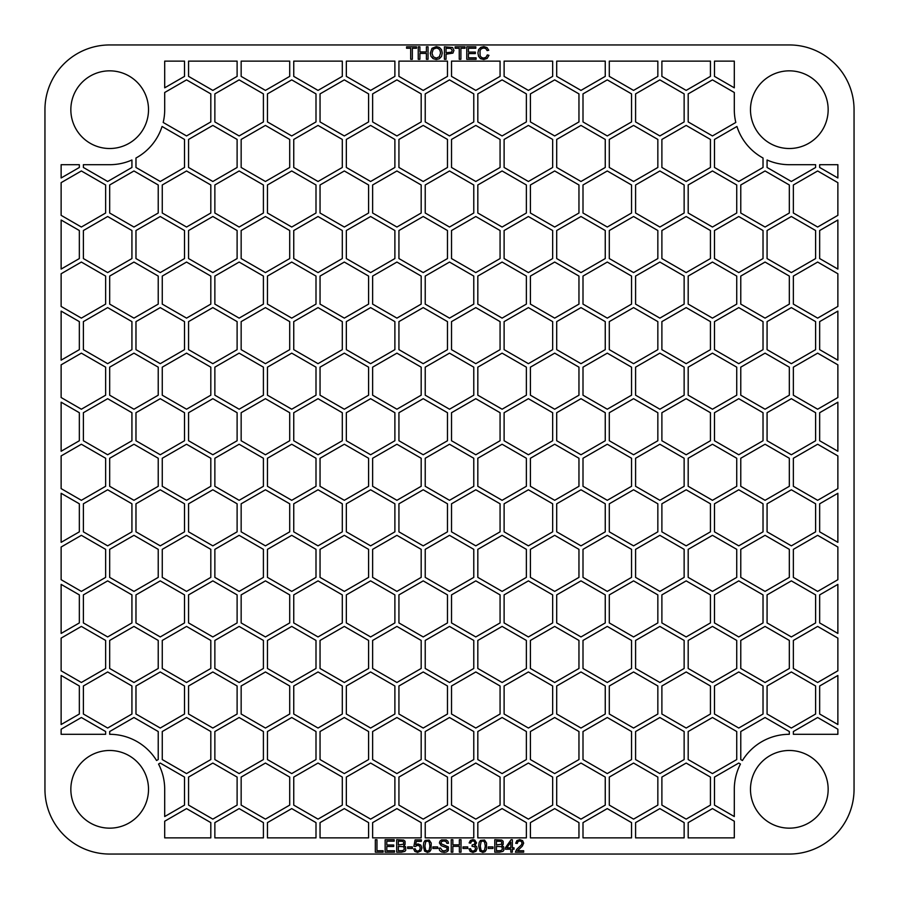 <?xml version="1.0" encoding="UTF-8"?>
<svg xmlns="http://www.w3.org/2000/svg" width="899" height="899" viewBox="0 0 899 899"><rect width="100%" height="100%" fill="white"/><g stroke="black" fill="none" stroke-linecap="round" stroke-linejoin="round"><path stroke-width="1.35" d="M789.322 854.05A64.728 64.728 0 0 0 854.05 789.322L854.05 109.678A64.728 64.728 0 0 0 789.322 44.95L109.678 44.95A64.728 64.728 0 0 0 44.95 109.678L44.95 789.322A64.728 64.728 0 0 0 109.678 854.05L789.322 854.05M451.523 440.746L451.523 412.708L475.796 398.695L500.069 412.708L500.069 440.746L475.796 454.759L451.523 440.746M828.159 109.678A38.837 38.837 0 0 1 769.904 143.312A38.837 38.837 0 0 1 769.904 76.044A38.837 38.837 0 0 1 828.159 109.678M504.114 440.746L504.114 412.708L528.387 398.695L552.66 412.708L552.66 440.746L528.387 454.759L504.114 440.746M556.706 440.746L556.706 412.708L580.979 398.695L605.252 412.708L605.252 440.746L580.979 454.759L556.706 440.746M609.297 440.746L609.297 412.708L633.57 398.695L657.843 412.708L657.843 440.746L633.57 454.759L609.297 440.746M661.889 440.746L661.889 412.708L686.162 398.695L710.435 412.708L710.435 440.746L686.162 454.759L661.889 440.746M714.48 440.746L714.48 412.708L738.753 398.695L763.026 412.708L763.026 440.746L738.753 454.759L714.48 440.746M767.072 440.746L767.072 412.708L791.345 398.695L815.618 412.708L815.618 440.746L791.345 454.759L767.072 440.746M837.868 451.253L819.663 440.746L819.663 412.708L837.868 402.201L837.868 451.253M451.523 349.655L451.523 321.617L475.796 307.604L500.069 321.617L500.069 349.655L475.796 363.668L451.523 349.655M504.114 349.655L504.114 321.617L528.387 307.604L552.66 321.617L552.66 349.655L528.387 363.668L504.114 349.655M556.706 349.655L556.706 321.617L580.979 307.604L605.252 321.617L605.252 349.655L580.979 363.668L556.706 349.655M609.297 349.655L609.297 321.617L633.57 307.604L657.843 321.617L657.843 349.655L633.57 363.668L609.297 349.655M661.889 349.655L661.889 321.617L686.162 307.604L710.435 321.617L710.435 349.655L686.162 363.668L661.889 349.655M714.48 349.655L714.48 321.617L738.753 307.604L763.026 321.617L763.026 349.655L738.753 363.668L714.48 349.655M767.072 349.655L767.072 321.617L791.345 307.604L815.618 321.617L815.618 349.655L791.345 363.668L767.072 349.655M837.868 360.162L819.663 349.655L819.663 321.617L837.868 311.11L837.868 360.162M451.523 258.564L451.523 230.526L475.796 216.513L500.069 230.526L500.069 258.564L475.796 272.577L451.523 258.564M504.114 258.564L504.114 230.526L528.387 216.513L552.66 230.526L552.66 258.564L528.387 272.577L504.114 258.564M556.706 258.564L556.706 230.526L580.979 216.513L605.252 230.526L605.252 258.564L580.979 272.577L556.706 258.564M609.297 258.564L609.297 230.526L633.57 216.513L657.843 230.526L657.843 258.564L633.57 272.577L609.297 258.564M661.889 258.564L661.889 230.526L686.162 216.513L710.435 230.526L710.435 258.564L686.162 272.577L661.889 258.564M714.48 258.564L714.48 230.526L738.753 216.513L763.026 230.526L763.026 258.564L738.753 272.577L714.48 258.564M767.072 258.564L767.072 230.526L791.345 216.513L815.618 230.526L815.618 258.564L791.345 272.577L767.072 258.564M837.868 269.071L819.663 258.564L819.663 230.526L837.868 220.019L837.868 269.071M451.523 167.472L451.523 139.435L475.796 125.422L500.069 139.435L500.069 167.472L475.796 181.486L451.523 167.472M504.114 167.472L504.114 139.435L528.387 125.422L552.66 139.435L552.66 167.472L528.387 181.486L504.114 167.472M556.706 167.472L556.706 139.435L580.979 125.422L605.252 139.435L605.252 167.472L580.979 181.486L556.706 167.472M609.297 167.472L609.297 139.435L633.57 125.422L657.843 139.435L657.843 167.472L633.57 181.486L609.297 167.472M661.889 167.472L661.889 139.435L686.162 125.422L710.435 139.435L710.435 167.472L686.162 181.486L661.889 167.472M714.48 167.472L714.48 139.435L736.933 126.478A55.019 55.019 0 0 0 763.026 158.01L763.026 167.472L738.753 181.486L714.48 167.472M815.618 164.697L815.618 167.472L791.345 181.486L767.072 167.472L767.072 160A55.019 55.019 0 0 0 789.322 164.697L815.618 164.697M837.868 177.98L819.663 167.472L819.663 164.697L837.868 164.697L837.868 177.98M500.069 76.381L475.796 90.394L451.523 76.381L451.523 61.132L500.069 61.132L500.069 76.381M552.66 76.381L528.387 90.394L504.114 76.381L504.114 61.132L552.66 61.132L552.66 76.381M605.252 76.381L580.979 90.394L556.706 76.381L556.706 61.132L605.252 61.132L605.252 76.381M657.843 76.381L633.57 90.394L609.297 76.381L609.297 61.132L657.843 61.132L657.843 76.381M710.435 76.381L686.162 90.394L661.889 76.381L661.889 61.132L710.435 61.132L710.435 76.381M734.303 87.821L714.48 76.381L714.48 61.132L734.303 61.132L734.303 87.821M148.515 109.678A38.837 38.837 0 0 1 90.26 143.312A38.837 38.837 0 0 1 90.26 76.044A38.837 38.837 0 0 1 148.515 109.678M398.931 440.746L398.931 412.708L423.204 398.695L447.477 412.708L447.477 440.746L423.204 454.759L398.931 440.746M346.34 440.746L346.34 412.708L370.613 398.695L394.886 412.708L394.886 440.746L370.613 454.759L346.34 440.746M293.748 440.746L293.748 412.708L318.021 398.695L342.294 412.708L342.294 440.746L318.021 454.759L293.748 440.746M241.157 440.746L241.157 412.708L265.43 398.695L289.703 412.708L289.703 440.746L265.43 454.759L241.157 440.746M188.565 440.746L188.565 412.708L212.838 398.695L237.111 412.708L237.111 440.746L212.838 454.759L188.565 440.746M135.974 440.746L135.974 412.708L160.247 398.695L184.52 412.708L184.52 440.746L160.247 454.759L135.974 440.746M83.382 440.746L83.382 412.708L107.655 398.695L131.928 412.708L131.928 440.746L107.655 454.759L83.382 440.746M79.337 412.708L79.337 440.746L61.132 451.253L61.132 402.201L79.337 412.708M398.931 349.655L398.931 321.617L423.204 307.604L447.477 321.617L447.477 349.655L423.204 363.668L398.931 349.655M346.34 349.655L346.34 321.617L370.613 307.604L394.886 321.617L394.886 349.655L370.613 363.668L346.34 349.655M293.748 349.655L293.748 321.617L318.021 307.604L342.294 321.617L342.294 349.655L318.021 363.668L293.748 349.655M241.157 349.655L241.157 321.617L265.43 307.604L289.703 321.617L289.703 349.655L265.43 363.668L241.157 349.655M188.565 349.655L188.565 321.617L212.838 307.604L237.111 321.617L237.111 349.655L212.838 363.668L188.565 349.655M135.974 349.655L135.974 321.617L160.247 307.604L184.52 321.617L184.52 349.655L160.247 363.668L135.974 349.655M83.382 349.655L83.382 321.617L107.655 307.604L131.928 321.617L131.928 349.655L107.655 363.668L83.382 349.655M79.337 321.617L79.337 349.655L61.132 360.162L61.132 311.11L79.337 321.617M398.931 258.564L398.931 230.526L423.204 216.513L447.477 230.526L447.477 258.564L423.204 272.577L398.931 258.564M346.34 258.564L346.34 230.526L370.613 216.513L394.886 230.526L394.886 258.564L370.613 272.577L346.34 258.564M293.748 258.564L293.748 230.526L318.021 216.513L342.294 230.526L342.294 258.564L318.021 272.577L293.748 258.564M241.157 258.564L241.157 230.526L265.43 216.513L289.703 230.526L289.703 258.564L265.43 272.577L241.157 258.564M188.565 258.564L188.565 230.526L212.838 216.513L237.111 230.526L237.111 258.564L212.838 272.577L188.565 258.564M135.974 258.564L135.974 230.526L160.247 216.513L184.52 230.526L184.52 258.564L160.247 272.577L135.974 258.564M83.382 258.564L83.382 230.526L107.655 216.513L131.928 230.526L131.928 258.564L107.655 272.577L83.382 258.564M79.337 230.526L79.337 258.564L61.132 269.071L61.132 220.019L79.337 230.526M398.931 167.472L398.931 139.435L423.204 125.422L447.477 139.435L447.477 167.472L423.204 181.486L398.931 167.472M346.34 167.472L346.34 139.435L370.613 125.422L394.886 139.435L394.886 167.472L370.613 181.486L346.34 167.472M293.748 167.472L293.748 139.435L318.021 125.422L342.294 139.435L342.294 167.472L318.021 181.486L293.748 167.472M241.157 167.472L241.157 139.435L265.43 125.422L289.703 139.435L289.703 167.472L265.43 181.486L241.157 167.472M188.565 167.472L188.565 139.435L212.838 125.422L237.111 139.435L237.111 167.472L212.838 181.486L188.565 167.472M162.067 126.478L184.52 139.435L184.52 167.472L160.247 181.486L135.974 167.472L135.974 158.01A55.019 55.019 0 0 0 162.067 126.478M107.655 181.486L83.382 167.472L83.382 164.697L109.678 164.697A55.019 55.019 0 0 0 131.928 160L131.928 167.472L107.655 181.486M79.337 164.697L79.337 167.472L61.132 177.98L61.132 164.697L79.337 164.697M447.477 76.381L423.204 90.394L398.931 76.381L398.931 61.132L447.477 61.132L447.477 76.381M394.886 76.381L370.613 90.394L346.34 76.381L346.34 61.132L394.886 61.132L394.886 76.381M342.294 76.381L318.021 90.394L293.748 76.381L293.748 61.132L342.294 61.132L342.294 76.381M289.703 76.381L265.43 90.394L241.157 76.381L241.157 61.132L289.703 61.132L289.703 76.381M237.111 76.381L212.838 90.394L188.565 76.381L188.565 61.132L237.111 61.132L237.111 76.381M184.52 61.132L184.52 76.381L164.697 87.821L164.697 61.132L184.52 61.132M451.523 531.837L451.523 503.8L475.796 489.786L500.069 503.8L500.069 531.837L475.796 545.85L451.523 531.837M504.114 531.837L504.114 503.8L528.387 489.786L552.66 503.8L552.66 531.837L528.387 545.85L504.114 531.837M556.706 531.837L556.706 503.8L580.979 489.786L605.252 503.8L605.252 531.837L580.979 545.85L556.706 531.837M609.297 531.837L609.297 503.8L633.57 489.786L657.843 503.8L657.843 531.837L633.57 545.85L609.297 531.837M661.889 531.837L661.889 503.8L686.162 489.786L710.435 503.8L710.435 531.837L686.162 545.85L661.889 531.837M714.48 531.837L714.48 503.8L738.753 489.786L763.026 503.8L763.026 531.837L738.753 545.85L714.48 531.837M767.072 531.837L767.072 503.8L791.345 489.786L815.618 503.8L815.618 531.837L791.345 545.85L767.072 531.837M819.663 531.837L819.663 503.8L837.868 493.293L837.868 542.344L819.663 531.837M451.523 622.928L451.523 594.891L475.796 580.878L500.069 594.891L500.069 622.928L475.796 636.942L451.523 622.928M504.114 622.928L504.114 594.891L528.387 580.878L552.66 594.891L552.66 622.928L528.387 636.942L504.114 622.928M556.706 622.928L556.706 594.891L580.979 580.878L605.252 594.891L605.252 622.928L580.979 636.942L556.706 622.928M609.297 622.928L609.297 594.891L633.57 580.878L657.843 594.891L657.843 622.928L633.57 636.942L609.297 622.928M661.889 622.928L661.889 594.891L686.162 580.878L710.435 594.891L710.435 622.928L686.162 636.942L661.889 622.928M714.48 622.928L714.48 594.891L738.753 580.878L763.026 594.891L763.026 622.928L738.753 636.942L714.48 622.928M767.072 622.928L767.072 594.891L791.345 580.878L815.618 594.891L815.618 622.928L791.345 636.942L767.072 622.928M819.663 622.928L819.663 594.891L837.868 584.384L837.868 633.435L819.663 622.928M451.523 714.02L451.523 685.982L475.796 671.969L500.069 685.982L500.069 714.02L475.796 728.033L451.523 714.02M504.114 714.02L504.114 685.982L528.387 671.969L552.66 685.982L552.66 714.02L528.387 728.033L504.114 714.02M556.706 714.02L556.706 685.982L580.979 671.969L605.252 685.982L605.252 714.02L580.979 728.033L556.706 714.02M609.297 714.02L609.297 685.982L633.57 671.969L657.843 685.982L657.843 714.02L633.57 728.033L609.297 714.02M661.889 714.02L661.889 685.982L686.162 671.969L710.435 685.982L710.435 714.02L686.162 728.033L661.889 714.02M714.48 714.02L714.48 685.982L738.753 671.969L763.026 685.982L763.026 714.02L738.753 728.033L714.48 714.02M767.072 714.02L767.072 685.982L791.345 671.969L815.618 685.982L815.618 714.02L791.345 728.033L767.072 714.02M819.663 714.02L819.663 685.982L837.868 675.475L837.868 724.527L819.663 714.02M451.523 805.111L451.523 777.073L475.796 763.06L500.069 777.073L500.069 805.111L475.796 819.124L451.523 805.111M504.114 805.111L504.114 777.073L528.387 763.06L552.66 777.073L552.66 805.111L528.387 819.124L504.114 805.111M556.706 805.111L556.706 777.073L580.979 763.06L605.252 777.073L605.252 805.111L580.979 819.124L556.706 805.111M609.297 805.111L609.297 777.073L633.57 763.06L657.843 777.073L657.843 805.111L633.57 819.124L609.297 805.111M661.889 805.111L661.889 777.073L686.162 763.06L710.435 777.073L710.435 805.111L686.162 819.124L661.889 805.111M714.48 805.111L714.48 777.073L738.753 763.06L740.45 764.049A55.019 55.019 0 0 0 734.303 789.322L734.303 816.55L714.48 805.111M398.931 531.837L398.931 503.8L423.204 489.786L447.477 503.8L447.477 531.837L423.204 545.85L398.931 531.837M346.34 531.837L346.34 503.8L370.613 489.786L394.886 503.8L394.886 531.837L370.613 545.85L346.34 531.837M293.748 531.837L293.748 503.8L318.021 489.786L342.294 503.8L342.294 531.837L318.021 545.85L293.748 531.837M241.157 531.837L241.157 503.8L265.43 489.786L289.703 503.8L289.703 531.837L265.43 545.85L241.157 531.837M188.565 531.837L188.565 503.8L212.838 489.786L237.111 503.8L237.111 531.837L212.838 545.85L188.565 531.837M135.974 531.837L135.974 503.8L160.247 489.786L184.52 503.8L184.52 531.837L160.247 545.85L135.974 531.837M83.382 531.837L83.382 503.8L107.655 489.786L131.928 503.8L131.928 531.837L107.655 545.85L83.382 531.837M79.337 503.8L79.337 531.837L61.132 542.344L61.132 493.293L79.337 503.8M398.931 622.928L398.931 594.891L423.204 580.878L447.477 594.891L447.477 622.928L423.204 636.942L398.931 622.928M346.34 622.928L346.34 594.891L370.613 580.878L394.886 594.891L394.886 622.928L370.613 636.942L346.34 622.928M293.748 622.928L293.748 594.891L318.021 580.878L342.294 594.891L342.294 622.928L318.021 636.942L293.748 622.928M241.157 622.928L241.157 594.891L265.43 580.878L289.703 594.891L289.703 622.928L265.43 636.942L241.157 622.928M188.565 622.928L188.565 594.891L212.838 580.878L237.111 594.891L237.111 622.928L212.838 636.942L188.565 622.928M135.974 622.928L135.974 594.891L160.247 580.878L184.52 594.891L184.52 622.928L160.247 636.942L135.974 622.928M83.382 622.928L83.382 594.891L107.655 580.878L131.928 594.891L131.928 622.928L107.655 636.942L83.382 622.928M79.337 594.891L79.337 622.928L61.132 633.435L61.132 584.384L79.337 594.891M398.931 714.02L398.931 685.982L423.204 671.969L447.477 685.982L447.477 714.02L423.204 728.033L398.931 714.02M346.34 714.02L346.34 685.982L370.613 671.969L394.886 685.982L394.886 714.02L370.613 728.033L346.34 714.02M293.748 714.02L293.748 685.982L318.021 671.969L342.294 685.982L342.294 714.02L318.021 728.033L293.748 714.02M241.157 714.02L241.157 685.982L265.43 671.969L289.703 685.982L289.703 714.02L265.43 728.033L241.157 714.02M188.565 714.02L188.565 685.982L212.838 671.969L237.111 685.982L237.111 714.02L212.838 728.033L188.565 714.02M135.974 714.02L135.974 685.982L160.247 671.969L184.52 685.982L184.52 714.02L160.247 728.033L135.974 714.02M83.382 714.02L83.382 685.982L107.655 671.969L131.928 685.982L131.928 714.02L107.655 728.033L83.382 714.02M79.337 685.982L79.337 714.02L61.132 724.527L61.132 675.475L79.337 685.982M398.931 805.111L398.931 777.073L423.204 763.06L447.477 777.073L447.477 805.111L423.204 819.124L398.931 805.111M346.34 805.111L346.34 777.073L370.613 763.06L394.886 777.073L394.886 805.111L370.613 819.124L346.34 805.111M293.748 805.111L293.748 777.073L318.021 763.06L342.294 777.073L342.294 805.111L318.021 819.124L293.748 805.111M241.157 805.111L241.157 777.073L265.43 763.06L289.703 777.073L289.703 805.111L265.43 819.124L241.157 805.111M188.565 805.111L188.565 777.073L212.838 763.06L237.111 777.073L237.111 805.111L212.838 819.124L188.565 805.111M184.52 777.073L184.52 805.111L164.697 816.55L164.697 789.322A55.019 55.019 0 0 0 158.55 764.049L160.247 763.06L184.52 777.073M425.227 486.292L425.227 458.254L449.5 444.241L473.773 458.254L473.773 486.292L449.5 500.305L425.227 486.292M477.818 486.292L477.818 458.254L502.091 444.241L526.365 458.254L526.365 486.292L502.091 500.305L477.818 486.292M530.41 486.292L530.41 458.254L554.683 444.241L578.956 458.254L578.956 486.292L554.683 500.305L530.41 486.292M583.001 486.292L583.001 458.254L607.274 444.241L631.548 458.254L631.548 486.292L607.274 500.305L583.001 486.292M635.593 486.292L635.593 458.254L659.866 444.241L684.139 458.254L684.139 486.292L659.866 500.305L635.593 486.292M688.184 486.292L688.184 458.254L712.457 444.241L736.731 458.254L736.731 486.292L712.457 500.305L688.184 486.292M740.776 486.292L740.776 458.254L765.049 444.241L789.322 458.254L789.322 486.292L765.049 500.305L740.776 486.292M793.368 486.292L793.368 458.254L817.641 444.241L837.868 455.928L837.868 488.618L817.641 500.305L793.368 486.292M425.227 395.2L425.227 367.163L449.5 353.15L473.773 367.163L473.773 395.2L449.5 409.214L425.227 395.2M477.818 395.2L477.818 367.163L502.091 353.15L526.365 367.163L526.365 395.2L502.091 409.214L477.818 395.2M530.41 395.2L530.41 367.163L554.683 353.15L578.956 367.163L578.956 395.2L554.683 409.214L530.41 395.2M583.001 395.2L583.001 367.163L607.274 353.15L631.548 367.163L631.548 395.2L607.274 409.214L583.001 395.2M635.593 395.2L635.593 367.163L659.866 353.15L684.139 367.163L684.139 395.2L659.866 409.214L635.593 395.2M688.184 395.2L688.184 367.163L712.457 353.15L736.731 367.163L736.731 395.2L712.457 409.214L688.184 395.2M740.776 395.2L740.776 367.163L765.049 353.15L789.322 367.163L789.322 395.2L765.049 409.214L740.776 395.2M793.368 395.2L793.368 367.163L817.641 353.15L837.868 364.837L837.868 397.527L817.641 409.214L793.368 395.2M425.227 304.109L425.227 276.072L449.5 262.058L473.773 276.072L473.773 304.109L449.5 318.122L425.227 304.109M477.818 304.109L477.818 276.072L502.091 262.058L526.365 276.072L526.365 304.109L502.091 318.122L477.818 304.109M530.41 304.109L530.41 276.072L554.683 262.058L578.956 276.072L578.956 304.109L554.683 318.122L530.41 304.109M583.001 304.109L583.001 276.072L607.274 262.058L631.548 276.072L631.548 304.109L607.274 318.122L583.001 304.109M635.593 304.109L635.593 276.072L659.866 262.058L684.139 276.072L684.139 304.109L659.866 318.122L635.593 304.109M688.184 304.109L688.184 276.072L712.457 262.058L736.731 276.072L736.731 304.109L712.457 318.122L688.184 304.109M740.776 304.109L740.776 276.072L765.049 262.058L789.322 276.072L789.322 304.109L765.049 318.122L740.776 304.109M793.368 304.109L793.368 276.072L817.641 262.058L837.868 273.745L837.868 306.435L817.641 318.122L793.368 304.109M425.227 213.018L425.227 184.98L449.5 170.967L473.773 184.98L473.773 213.018L449.5 227.031L425.227 213.018M477.818 213.018L477.818 184.98L502.091 170.967L526.365 184.98L526.365 213.018L502.091 227.031L477.818 213.018M530.41 213.018L530.41 184.98L554.683 170.967L578.956 184.98L578.956 213.018L554.683 227.031L530.41 213.018M583.001 213.018L583.001 184.98L607.274 170.967L631.548 184.98L631.548 213.018L607.274 227.031L583.001 213.018M635.593 213.018L635.593 184.98L659.866 170.967L684.139 184.98L684.139 213.018L659.866 227.031L635.593 213.018M688.184 213.018L688.184 184.98L712.457 170.967L736.731 184.98L736.731 213.018L712.457 227.031L688.184 213.018M740.776 213.018L740.776 184.98L765.049 170.967L789.322 184.98L789.322 213.018L765.049 227.031L740.776 213.018M793.368 213.018L793.368 184.98L817.641 170.967L837.868 182.654L837.868 215.344L817.641 227.031L793.368 213.018M425.227 121.927L425.227 93.889L449.5 79.876L473.773 93.889L473.773 121.927L449.5 135.94L425.227 121.927M477.818 121.927L477.818 93.889L502.091 79.876L526.365 93.889L526.365 121.927L502.091 135.94L477.818 121.927M530.41 121.927L530.41 93.889L554.683 79.876L578.956 93.889L578.956 121.927L554.683 135.94L530.41 121.927M583.001 121.927L583.001 93.889L607.274 79.876L631.548 93.889L631.548 121.927L607.274 135.94L583.001 121.927M635.593 121.927L635.593 93.889L659.866 79.876L684.139 93.889L684.139 121.927L659.866 135.94L635.593 121.927M688.184 121.927L688.184 93.889L712.457 79.876L734.303 92.496L734.303 109.678A55.019 55.019 0 0 0 735.809 122.455L712.457 135.94L688.184 121.927M372.636 486.292L372.636 458.254L396.909 444.241L421.182 458.254L421.182 486.292L396.909 500.305L372.636 486.292M320.044 486.292L320.044 458.254L344.317 444.241L368.59 458.254L368.59 486.292L344.317 500.305L320.044 486.292M267.452 486.292L267.452 458.254L291.726 444.241L315.998 458.254L315.998 486.292L291.726 500.305L267.452 486.292M214.861 486.292L214.861 458.254L239.134 444.241L263.407 458.254L263.407 486.292L239.134 500.305L214.861 486.292M162.27 486.292L162.27 458.254L186.543 444.241L210.815 458.254L210.815 486.292L186.543 500.305L162.27 486.292M109.678 486.292L109.678 458.254L133.951 444.241L158.224 458.254L158.224 486.292L133.951 500.305L109.678 486.292M61.132 455.928L81.36 444.241L105.633 458.254L105.633 486.292L81.36 500.305L61.132 488.618L61.132 455.928M372.636 395.2L372.636 367.163L396.909 353.15L421.182 367.163L421.182 395.2L396.909 409.214L372.636 395.2M320.044 395.2L320.044 367.163L344.317 353.15L368.59 367.163L368.59 395.2L344.317 409.214L320.044 395.2M267.452 395.2L267.452 367.163L291.726 353.15L315.998 367.163L315.998 395.2L291.726 409.214L267.452 395.2M214.861 395.2L214.861 367.163L239.134 353.15L263.407 367.163L263.407 395.2L239.134 409.214L214.861 395.2M162.27 395.2L162.27 367.163L186.543 353.15L210.815 367.163L210.815 395.2L186.543 409.214L162.27 395.2M109.678 395.2L109.678 367.163L133.951 353.15L158.224 367.163L158.224 395.2L133.951 409.214L109.678 395.2M61.132 364.837L81.36 353.15L105.633 367.163L105.633 395.2L81.36 409.214L61.132 397.527L61.132 364.837M372.636 304.109L372.636 276.072L396.909 262.058L421.182 276.072L421.182 304.109L396.909 318.122L372.636 304.109M320.044 304.109L320.044 276.072L344.317 262.058L368.59 276.072L368.59 304.109L344.317 318.122L320.044 304.109M267.452 304.109L267.452 276.072L291.726 262.058L315.998 276.072L315.998 304.109L291.726 318.122L267.452 304.109M214.861 304.109L214.861 276.072L239.134 262.058L263.407 276.072L263.407 304.109L239.134 318.122L214.861 304.109M162.27 304.109L162.27 276.072L186.543 262.058L210.815 276.072L210.815 304.109L186.543 318.122L162.27 304.109M109.678 304.109L109.678 276.072L133.951 262.058L158.224 276.072L158.224 304.109L133.951 318.122L109.678 304.109M61.132 273.745L81.36 262.058L105.633 276.072L105.633 304.109L81.36 318.122L61.132 306.435L61.132 273.745M372.636 213.018L372.636 184.98L396.909 170.967L421.182 184.98L421.182 213.018L396.909 227.031L372.636 213.018M320.044 213.018L320.044 184.98L344.317 170.967L368.59 184.98L368.59 213.018L344.317 227.031L320.044 213.018M267.452 213.018L267.452 184.98L291.726 170.967L315.998 184.98L315.998 213.018L291.726 227.031L267.452 213.018M214.861 213.018L214.861 184.98L239.134 170.967L263.407 184.98L263.407 213.018L239.134 227.031L214.861 213.018M162.27 213.018L162.27 184.98L186.543 170.967L210.815 184.98L210.815 213.018L186.543 227.031L162.27 213.018M109.678 213.018L109.678 184.98L133.951 170.967L158.224 184.98L158.224 213.018L133.951 227.031L109.678 213.018M61.132 182.654L81.36 170.967L105.633 184.98L105.633 213.018L81.36 227.031L61.132 215.344L61.132 182.654M372.636 121.927L372.636 93.889L396.909 79.876L421.182 93.889L421.182 121.927L396.909 135.94L372.636 121.927M320.044 121.927L320.044 93.889L344.317 79.876L368.59 93.889L368.59 121.927L344.317 135.94L320.044 121.927M267.452 121.927L267.452 93.889L291.726 79.876L315.998 93.889L315.998 121.927L291.726 135.94L267.452 121.927M214.861 121.927L214.861 93.889L239.134 79.876L263.407 93.889L263.407 121.927L239.134 135.94L214.861 121.927M164.697 92.496L186.543 79.876L210.815 93.889L210.815 121.927L186.543 135.94L163.191 122.455A55.019 55.019 0 0 0 164.697 109.678L164.697 92.496M828.159 789.322A38.837 38.837 0 0 1 769.904 822.956A38.837 38.837 0 0 1 769.904 755.688A38.837 38.837 0 0 1 828.159 789.322M425.227 577.383L425.227 549.345L449.5 535.332L473.773 549.345L473.773 577.383L449.5 591.396L425.227 577.383M477.818 577.383L477.818 549.345L502.091 535.332L526.365 549.345L526.365 577.383L502.091 591.396L477.818 577.383M530.41 577.383L530.41 549.345L554.683 535.332L578.956 549.345L578.956 577.383L554.683 591.396L530.41 577.383M583.001 577.383L583.001 549.345L607.274 535.332L631.548 549.345L631.548 577.383L607.274 591.396L583.001 577.383M635.593 577.383L635.593 549.345L659.866 535.332L684.139 549.345L684.139 577.383L659.866 591.396L635.593 577.383M688.184 577.383L688.184 549.345L712.457 535.332L736.731 549.345L736.731 577.383L712.457 591.396L688.184 577.383M740.776 577.383L740.776 549.345L765.049 535.332L789.322 549.345L789.322 577.383L765.049 591.396L740.776 577.383M793.368 577.383L793.368 549.345L817.641 535.332L837.868 547.019L837.868 579.709L817.641 591.396L793.368 577.383M425.227 668.474L425.227 640.436L449.5 626.423L473.773 640.436L473.773 668.474L449.5 682.487L425.227 668.474M477.818 668.474L477.818 640.436L502.091 626.423L526.365 640.436L526.365 668.474L502.091 682.487L477.818 668.474M530.41 668.474L530.41 640.436L554.683 626.423L578.956 640.436L578.956 668.474L554.683 682.487L530.41 668.474M583.001 668.474L583.001 640.436L607.274 626.423L631.548 640.436L631.548 668.474L607.274 682.487L583.001 668.474M635.593 668.474L635.593 640.436L659.866 626.423L684.139 640.436L684.139 668.474L659.866 682.487L635.593 668.474M688.184 668.474L688.184 640.436L712.457 626.423L736.731 640.436L736.731 668.474L712.457 682.487L688.184 668.474M740.776 668.474L740.776 640.436L765.049 626.423L789.322 640.436L789.322 668.474L765.049 682.487L740.776 668.474M793.368 668.474L793.368 640.436L817.641 626.423L837.868 638.11L837.868 670.8L817.641 682.487L793.368 668.474M425.227 759.565L425.227 731.528L449.5 717.514L473.773 731.528L473.773 759.565L449.5 773.578L425.227 759.565M477.818 759.565L477.818 731.528L502.091 717.514L526.365 731.528L526.365 759.565L502.091 773.578L477.818 759.565M530.41 759.565L530.41 731.528L554.683 717.514L578.956 731.528L578.956 759.565L554.683 773.578L530.41 759.565M583.001 759.565L583.001 731.528L607.274 717.514L631.548 731.528L631.548 759.565L607.274 773.578L583.001 759.565M635.593 759.565L635.593 731.528L659.866 717.514L684.139 731.528L684.139 759.565L659.866 773.578L635.593 759.565M688.184 759.565L688.184 731.528L712.457 717.514L736.731 731.528L736.731 759.565L712.457 773.578L688.184 759.565M742.439 760.52L740.776 759.565L740.776 731.528L765.049 717.514L789.322 731.528L789.322 734.303A55.019 55.019 0 0 0 742.439 760.52M793.368 734.303L793.368 731.528L817.641 717.514L837.868 729.201L837.868 734.303L793.368 734.303M449.5 808.606L473.773 822.619L473.773 837.868L425.227 837.868L425.227 822.619L449.5 808.606M502.091 808.606L526.365 822.619L526.365 837.868L477.818 837.868L477.818 822.619L502.091 808.606M554.683 808.606L578.956 822.619L578.956 837.868L530.41 837.868L530.41 822.619L554.683 808.606M607.274 808.606L631.548 822.619L631.548 837.868L583.001 837.868L583.001 822.619L607.274 808.606M659.866 808.606L684.139 822.619L684.139 837.868L635.593 837.868L635.593 822.619L659.866 808.606M688.184 837.868L688.184 822.619L712.457 808.606L734.303 821.225L734.303 837.868L688.184 837.868M148.515 789.322A38.837 38.837 0 0 1 90.26 822.956A38.837 38.837 0 0 1 90.26 755.688A38.837 38.837 0 0 1 148.515 789.322M372.636 577.383L372.636 549.345L396.909 535.332L421.182 549.345L421.182 577.383L396.909 591.396L372.636 577.383M320.044 577.383L320.044 549.345L344.317 535.332L368.59 549.345L368.59 577.383L344.317 591.396L320.044 577.383M267.452 577.383L267.452 549.345L291.726 535.332L315.998 549.345L315.998 577.383L291.726 591.396L267.452 577.383M214.861 577.383L214.861 549.345L239.134 535.332L263.407 549.345L263.407 577.383L239.134 591.396L214.861 577.383M162.27 577.383L162.27 549.345L186.543 535.332L210.815 549.345L210.815 577.383L186.543 591.396L162.27 577.383M109.678 577.383L109.678 549.345L133.951 535.332L158.224 549.345L158.224 577.383L133.951 591.396L109.678 577.383M61.132 547.019L81.36 535.332L105.633 549.345L105.633 577.383L81.36 591.396L61.132 579.709L61.132 547.019M372.636 668.474L372.636 640.436L396.909 626.423L421.182 640.436L421.182 668.474L396.909 682.487L372.636 668.474M320.044 668.474L320.044 640.436L344.317 626.423L368.59 640.436L368.59 668.474L344.317 682.487L320.044 668.474M267.452 668.474L267.452 640.436L291.726 626.423L315.998 640.436L315.998 668.474L291.726 682.487L267.452 668.474M214.861 668.474L214.861 640.436L239.134 626.423L263.407 640.436L263.407 668.474L239.134 682.487L214.861 668.474M162.27 668.474L162.27 640.436L186.543 626.423L210.815 640.436L210.815 668.474L186.543 682.487L162.27 668.474M109.678 668.474L109.678 640.436L133.951 626.423L158.224 640.436L158.224 668.474L133.951 682.487L109.678 668.474M61.132 638.11L81.36 626.423L105.633 640.436L105.633 668.474L81.36 682.487L61.132 670.8L61.132 638.11M372.636 759.565L372.636 731.528L396.909 717.514L421.182 731.528L421.182 759.565L396.909 773.578L372.636 759.565M320.044 759.565L320.044 731.528L344.317 717.514L368.59 731.528L368.59 759.565L344.317 773.578L320.044 759.565M267.452 759.565L267.452 731.528L291.726 717.514L315.998 731.528L315.998 759.565L291.726 773.578L267.452 759.565M214.861 759.565L214.861 731.528L239.134 717.514L263.407 731.528L263.407 759.565L239.134 773.578L214.861 759.565M162.27 759.565L162.27 731.528L186.543 717.514L210.815 731.528L210.815 759.565L186.543 773.578L162.27 759.565M158.224 731.528L158.224 759.565L156.561 760.52A55.019 55.019 0 0 0 109.678 734.303L109.678 731.528L133.951 717.514L158.224 731.528M61.132 729.201L81.36 717.514L105.633 731.528L105.633 734.303L61.132 734.303L61.132 729.201M421.182 822.619L421.182 837.868L372.636 837.868L372.636 822.619L396.909 808.606L421.182 822.619M320.044 822.619L344.317 808.606L368.59 822.619L368.59 837.868L320.044 837.868L320.044 822.619M267.452 822.619L291.726 808.606L315.998 822.619L315.998 837.868L267.452 837.868L267.452 822.619M214.861 822.619L239.134 808.606L263.407 822.619L263.407 837.868L214.861 837.868L214.861 822.619M164.697 821.225L186.543 808.606L210.815 822.619L210.815 837.868L164.697 837.868L164.697 821.225M486.011 57.3L487.314 54.918L488.966 55.333L487.101 58.446L483.786 59.514L480.504 58.693L478.571 56.3L477.908 52.951L478.661 49.546L480.785 47.332L483.819 46.579L486.977 47.535L488.753 50.22L487.123 50.602L485.865 48.613L483.786 47.995L481.37 48.681L480.01 50.535L480.077 55.727L481.527 57.514L483.651 58.098L486.011 57.3M460.895 59.3L459.243 59.3L459.243 48.265L455.119 48.265L455.119 46.793L465.03 46.793L465.03 48.265L460.895 48.265L460.895 59.3M431.014 56.334L430.306 53.21L431.969 48.332L436.296 46.568L439.42 47.4L441.533 49.703L442.263 53.063L441.499 56.468L439.319 58.738L436.285 59.514L433.127 58.66L431.014 56.334M412.349 59.3L410.686 59.3L410.686 48.265L406.573 48.265L406.573 46.793L416.484 46.793L416.484 48.265L412.349 48.265L412.349 59.3M419.889 59.3L418.237 59.3L418.237 46.793L419.889 46.793L419.889 51.928L426.396 51.928L426.396 46.793L428.048 46.793L428.048 59.3L426.396 59.3L426.396 53.401L419.889 53.401L419.889 59.3M446.05 59.3L444.398 59.3L444.398 46.793L452.568 47.49L453.95 50.411L452.927 53.108L446.05 54.21L446.05 59.3M476.099 59.3L466.761 59.3L466.761 46.793L475.807 46.793L475.807 48.265L468.424 48.265L468.424 52.097L475.346 52.097L475.346 53.569L468.424 53.569L468.424 57.828L476.099 57.828L476.099 59.3M517.543 850.735L523.679 850.735L523.679 852.207L515.419 852.207L516.599 849.476L521.375 844.936L522.083 843.082L521.431 841.543L519.734 840.925L517.959 841.588L517.285 843.431L515.7 843.262L516.925 840.576L519.768 839.644L522.611 840.644L523.668 843.127L522.341 846.128L517.543 850.735M499.563 852.207L494.787 852.207L494.787 839.7L501.777 840.082L503.137 841.25L503.193 844.408L501.878 845.554L503.62 846.689L503.867 850.218L502.946 851.387L499.563 852.207M479.931 851.128L478.695 846.038L479.156 842.464L480.504 840.385L484.539 840.048L486.573 843.082L486.404 849.6L485.044 851.69L482.774 852.421L479.931 851.128M467.705 848.454L462.985 848.454L462.985 846.914L467.705 846.914L467.705 848.454M439.622 850.443L438.937 848.195L440.499 848.049L442.274 850.566L444.196 850.937L446.949 849.881L446.96 847.791L441.184 845.656L439.409 842.936L439.948 841.161L441.521 839.913L446.275 839.936L447.904 841.25L448.522 843.228L446.927 843.341L446.061 841.554L443.881 840.947L441.701 841.498L441.004 842.824L441.499 843.936L448.376 846.903L448.32 850.555L446.679 851.937L444.263 852.421L441.42 851.926L439.622 850.443M424.575 851.128L423.339 846.038L423.789 842.464L425.148 840.385L429.183 840.048L431.217 843.082L431.037 849.6L429.688 851.69L427.418 852.421L424.575 851.128M412.349 848.454L407.629 848.454L407.629 846.914L412.349 846.914L412.349 848.454M394.47 852.207L385.143 852.207L385.143 839.7L394.189 839.7L394.189 841.172L386.795 841.172L386.795 845.004L393.717 845.004L393.717 846.476L386.795 846.476L386.795 850.735L394.47 850.735L394.47 852.207M383.131 852.207L375.321 852.207L375.321 839.7L376.973 839.7L376.973 850.735L383.131 850.735L383.131 852.207M401.46 852.207L396.695 852.207L396.695 839.7L403.685 840.082L405.044 841.25L405.101 844.408L403.786 845.554L405.528 846.689L405.764 850.218L404.853 851.387L401.46 852.207M414.844 851.465L413.619 848.937L415.226 848.791L416.057 850.566L417.63 851.162L419.507 850.319L420.283 848.105L419.541 846.026L417.608 845.274L415.327 846.487L413.888 846.296L415.102 839.868L421.316 839.868L421.316 841.34L416.327 841.34L415.653 844.7L418.024 843.914L420.788 845.049L421.912 847.971L420.923 850.904L417.63 852.421L414.844 851.465M437.599 848.454L432.88 848.454L432.88 846.914L437.599 846.914L437.599 848.454M452.86 852.207L451.208 852.207L451.208 839.7L452.86 839.7L452.86 844.835L459.367 844.835L459.367 839.7L461.018 839.7L461.018 852.207L459.367 852.207L459.367 846.319L452.86 846.319L452.86 852.207M470.222 851.454L468.986 848.903L470.514 848.701L471.424 850.589L472.964 851.162L474.796 850.409L475.549 848.544L474.852 846.802L472.009 846.285L472.177 844.936L474.2 844.442L474.987 842.869L474.414 841.464L472.93 840.913L471.436 841.475L470.671 843.161L469.132 842.891L470.413 840.498L472.896 839.644L474.784 840.093L476.56 842.902L474.841 845.431L476.56 846.498L477.178 848.51L475.976 851.297L472.964 852.432L470.222 851.454M492.967 848.454L488.247 848.454L488.247 846.914L492.967 846.914L492.967 848.454M512.351 852.207L510.812 852.207L510.812 849.218L505.384 849.218L505.384 847.802L511.093 839.7L512.351 839.7L512.351 847.802L514.037 847.802L514.037 849.218L512.351 849.218L512.351 852.207M446.05 48.265L446.05 52.738L451.568 52.142L452.242 50.456L450.804 48.377L446.05 48.265M433.273 49.198L432.003 53.232L433.228 56.794L436.273 58.098L439.353 56.783L440.555 53.052L440.038 50.389L438.532 48.625L436.296 47.995L433.273 49.198M506.901 847.802L510.812 847.802L510.812 842.161L506.901 847.802M398.347 841.172L398.347 844.959L403.584 844.183L403.606 842.003L402.752 841.352L398.347 841.172M398.347 846.431L398.347 850.735L402.595 850.679L404.179 849.634L404.067 847.364L403.078 846.644L398.347 846.431M425.71 841.812L424.912 846.038L425.632 850.139L427.418 851.162L429.194 850.139L429.913 846.038L429.194 841.936L427.396 840.925L425.71 841.812M481.066 841.812L480.268 846.038L480.999 850.139L482.774 851.162L484.55 850.139L485.269 846.038L484.55 841.936L482.752 840.925L481.066 841.812M496.439 841.172L496.439 844.959L501.676 844.183L501.698 842.003L500.844 841.352L496.439 841.172M496.439 846.431L496.439 850.735L500.687 850.679L502.271 849.634L502.159 847.364L501.17 846.644L496.439 846.431"/></g></svg>
